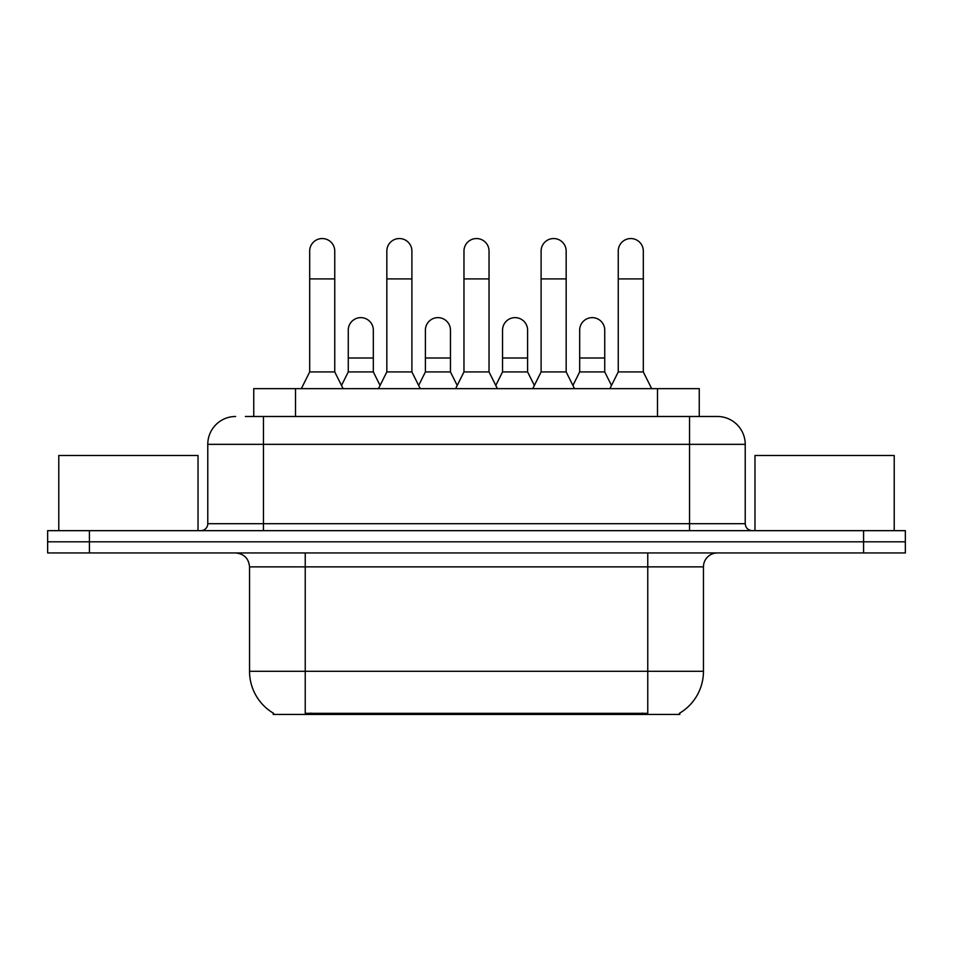 <?xml version="1.0" encoding="UTF-8"?>
<svg xmlns="http://www.w3.org/2000/svg" width="953" height="953" viewBox="0 0 953 953"><rect width="100%" height="100%" fill="white"/><g stroke="black" fill="none" stroke-linecap="round" stroke-linejoin="round"><path stroke-width="1.43" d="M253.748 416.485L253.748 388.645L699.252 388.645L699.252 416.485M679.787 713.082L679.787 714.452L273.213 714.452L273.213 713.082M273.63 713.332A48.734 48.734 0 0 1 249.543 671.293L305.234 671.293L305.234 713.332L647.766 713.332L647.766 671.293L703.457 671.293L703.457 566.868A13.926 13.926 0 0 1 717.383 552.943M249.543 671.293L249.543 566.868C248.721 558.41 244.075 553.764 235.617 552.943M679.37 713.332A48.734 48.734 0 0 0 703.457 671.293M89.415 530.666L905.35 530.666L905.35 541.804L47.65 541.804L47.65 552.943L89.415 552.943L89.415 541.804L47.65 541.804L47.65 530.666L89.415 530.666L89.415 541.804L905.35 541.804L905.35 552.943L89.415 552.943M246.005 416.485L717.383 416.485A27.851 27.851 0 0 1 745.222 444.336L745.222 523.697C745.603 527.891 747.926 530.213 752.191 530.666M245.374 416.485L263.469 416.485L263.469 444.336L207.778 444.336L207.778 523.697A6.957 6.957 0 0 1 200.809 530.666M235.617 416.485A27.851 27.851 0 0 0 207.778 444.336M716.954 416.485L707.626 416.485M301.339 388.645L309.689 371.932L334.753 371.932L343.116 388.645M334.753 371.932L334.753 251.08A12.532 12.532 0 0 0 322.221 238.548A12.532 12.532 0 0 1 323.007 238.572M309.689 371.932L309.689 278.919L334.753 278.919M309.689 278.919L309.689 251.08A12.532 12.532 0 0 1 322.221 238.548M341.508 385.441L348.262 371.932L373.326 371.932L380.08 385.441M373.326 371.932L373.326 330.167A12.532 12.532 0 0 0 361.58 317.659A12.532 12.532 0 0 1 373.326 330.167M348.262 371.932L348.262 358.006L373.326 358.006M348.262 358.006L348.262 330.167A12.532 12.532 0 0 1 361.58 317.659M378.472 388.645L386.835 371.932L411.899 371.932L420.249 388.645M411.899 371.932L411.899 251.08A12.532 12.532 0 0 0 399.367 238.548A12.532 12.532 0 0 1 400.153 238.572M386.835 371.932L386.835 278.919L411.899 278.919M386.835 278.919L386.835 251.08A12.532 12.532 0 0 1 399.367 238.548M455.617 388.645L463.968 371.932L489.032 371.932L497.383 388.645M489.032 371.932L489.032 251.08A12.532 12.532 0 0 0 476.5 238.548A12.532 12.532 0 0 1 477.286 238.572M463.968 371.932L463.968 278.919L489.032 278.919M463.968 278.919L463.968 251.08A12.532 12.532 0 0 1 476.5 238.548M532.751 388.645L541.101 371.932L566.165 371.932L574.528 388.645M566.165 371.932L566.165 251.08A12.532 12.532 0 0 0 553.633 238.548A12.532 12.532 0 0 1 554.42 238.572M541.101 371.932L541.101 278.919L566.165 278.919M541.101 278.919L541.101 251.08A12.532 12.532 0 0 1 553.633 238.548M609.884 388.645L618.247 371.932L643.311 371.932L651.661 388.645M643.311 371.932L643.311 251.08A12.532 12.532 0 0 0 630.779 238.548A12.532 12.532 0 0 1 631.565 238.572M618.247 371.932L618.247 278.919L643.311 278.919M618.247 278.919L618.247 251.08A12.532 12.532 0 0 1 630.779 238.548M418.653 385.441L425.395 371.932L450.459 371.932L457.214 385.441M450.459 371.932L450.459 330.167A12.532 12.532 0 0 0 438.714 317.659A12.532 12.532 0 0 1 450.459 330.167M425.395 371.932L425.395 358.006L450.459 358.006M425.395 358.006L425.395 330.167A12.532 12.532 0 0 1 438.714 317.659M495.786 385.441L502.541 371.932L527.605 371.932L534.347 385.441M527.605 371.932L527.605 330.167A12.532 12.532 0 0 0 515.859 317.659A12.532 12.532 0 0 1 527.605 330.167M502.541 371.932L502.541 358.006L527.605 358.006M502.541 358.006L502.541 330.167A12.532 12.532 0 0 1 515.859 317.659M572.92 385.441L579.674 371.932L604.738 371.932L611.492 385.441M604.738 371.932L604.738 330.167A12.532 12.532 0 0 0 592.992 317.659A12.532 12.532 0 0 1 604.738 330.167M579.674 371.932L579.674 358.006L604.738 358.006M579.674 358.006L579.674 330.167A12.532 12.532 0 0 1 592.992 317.659M198.021 530.666L198.021 455.474L58.788 455.474L58.788 530.666M894.212 530.666L894.212 455.474L754.979 455.474L754.979 530.666M642.191 714.452L642.191 713.082M310.809 714.452L310.809 713.082M295.513 416.485L295.513 388.645M657.487 416.485L657.487 388.645M647.766 552.943L647.766 566.868L249.543 566.868M703.457 566.868L647.766 566.868L647.766 671.293L305.234 671.293L305.234 552.943M863.585 552.943L863.585 530.666M263.469 530.666L263.469 523.697L745.222 523.697M207.778 523.697L263.469 523.697L263.469 444.336L689.531 444.336L689.531 530.666M745.222 444.336L689.531 444.336L689.531 416.485"/></g></svg>
